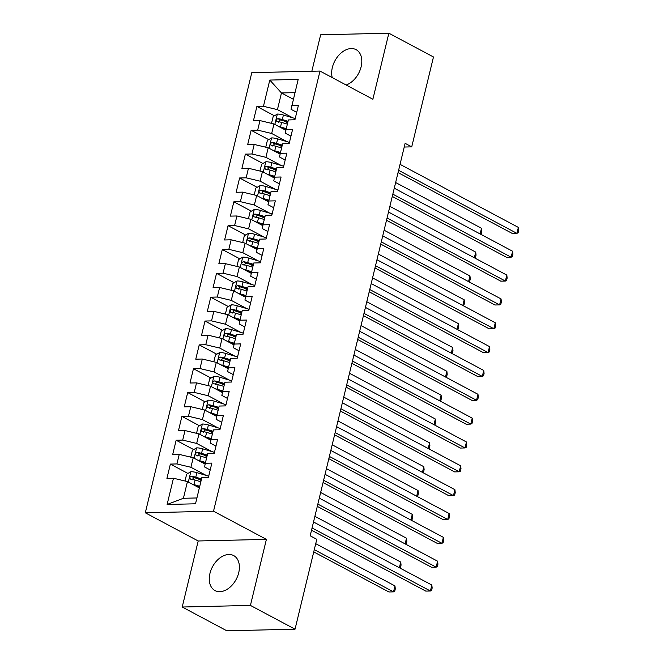 <?xml version="1.0" encoding="UTF-8"?>
<svg xmlns="http://www.w3.org/2000/svg" width="664" height="664" viewBox="0 0 664 664"><rect width="100%" height="100%" fill="white"/><g stroke="black" fill="none" stroke-linecap="round" stroke-linejoin="round"><path stroke-width="1" d="M238.716 572.741A19.829 13.413 -61.9 0 0 233.662 555.577A19.829 13.413 -61.9 0 0 209.957 573.422A19.829 13.413 -61.9 0 0 215.012 590.578A19.829 13.413 -61.9 0 0 238.716 572.741M346.16 85A19.829 13.413 -61.9 0 0 361.116 66.807A19.829 13.413 -61.9 0 0 356.062 49.642A19.829 13.413 -61.9 0 0 332.357 67.479A19.829 13.413 -61.9 0 0 332.232 77.588M182.218 607.02L250.419 605.419L266.397 539.375L198.196 540.977L182.218 607.02L226.839 630.8L295.04 629.19L316.786 539.309L310.179 535.782L405.123 143.341L411.73 146.86L433.476 56.98L388.855 33.2L320.646 34.81L311.831 71.255M198.196 540.977L145.308 512.799L251.789 72.666L319.998 71.065L213.517 511.197L145.308 512.799M293.372 99.293L281.47 92.952L269.791 80.07L263.45 106.298L256.902 106.447L253.441 120.757L259.989 120.599L257.682 130.136L251.133 130.293L247.68 144.594L254.221 144.445L251.913 153.982L245.373 154.131L241.912 168.44L248.452 168.282L246.145 177.827L239.604 177.977L236.143 192.286L242.684 192.128L240.376 201.665L233.836 201.823L230.375 216.124L236.915 215.974L234.608 225.511L228.067 225.66L224.606 239.97L231.147 239.812L228.839 249.349L222.299 249.506L218.838 263.807L225.378 263.658L223.071 273.194L216.53 273.344L213.069 287.653L219.61 287.495L217.302 297.032L210.762 297.19L207.301 311.499L213.841 311.341L211.534 320.878L204.993 321.036L201.532 335.337L208.073 335.187L205.765 344.724L199.225 344.873L195.764 359.183L202.304 359.025L199.997 368.561L193.456 368.719L189.995 383.02L196.536 382.871L194.228 392.407L187.688 392.557L184.227 406.866L190.775 406.708L188.468 416.245L181.919 416.403L178.458 430.704L185.007 430.554L182.7 440.091L176.151 440.24L172.69 454.549L179.238 454.392L176.931 463.929L170.382 464.086L166.921 478.395L173.47 478.238L187.447 481.583L183.413 498.274L196.926 497.959M269.791 80.07L298.186 79.398L291.073 109.328L296.725 112.332M183.413 498.274L167.12 504.466L195.515 503.793L201.856 477.565L208.396 477.416L211.857 463.107L205.317 463.264L207.624 453.728L214.165 453.57L217.626 439.269L211.086 439.419L213.393 429.882L219.933 429.732L223.394 415.423L216.854 415.581L219.161 406.044L225.702 405.887L229.163 391.586L222.623 391.735L224.93 382.198L231.47 382.049L234.931 367.74L228.391 367.897L230.698 358.361L237.239 358.203L240.7 343.894L234.16 344.052L236.467 334.515L243.007 334.357L246.468 320.056L239.928 320.206L242.236 310.669L248.776 310.52L252.237 296.21L245.697 296.368L248.004 286.831L254.544 286.674L258.005 272.373L251.465 272.522L253.772 262.986L260.313 262.836L263.774 248.527L257.225 248.685L259.533 239.148L266.081 238.99L269.542 224.689L262.994 224.839L265.301 215.302L271.85 215.153L275.311 200.843L268.762 201.001L271.07 191.464L277.618 191.307L281.079 176.998L274.531 177.155L276.838 167.618L283.387 167.461L286.848 153.16L280.299 153.309L282.607 143.773L289.155 143.623L292.616 129.314L286.068 129.472L288.375 119.935L294.924 119.777L298.385 105.476L291.836 105.626M167.12 504.466L173.47 478.238M206.247 475.449L190.908 467.282L193.216 457.745L205.143 464.094M176.931 463.929L190.908 467.282M179.238 454.392L193.216 457.745M212.015 451.611L196.677 443.436L198.984 433.899L210.911 440.257M182.7 440.091L196.677 443.436M185.007 430.554L198.984 433.899M205.317 463.264L204.553 466.958L210.197 469.971M217.775 427.765L202.445 419.598L204.753 410.061L216.68 416.411M188.468 416.245L202.445 419.598M190.775 406.708L204.753 410.061M211.086 439.419L210.322 443.12L215.966 446.125M223.544 403.919L208.214 395.752L210.521 386.216L222.448 392.573M194.228 392.407L208.214 395.752M196.536 382.871L210.521 386.216M216.854 415.581L216.091 419.274L221.734 422.287M229.312 380.082L213.982 371.915L216.29 362.378L228.217 368.727M199.997 368.561L213.982 371.915M202.304 359.025L216.29 362.378M222.623 391.735L221.859 395.429L227.503 398.441M235.081 356.236L219.751 348.069L222.058 338.532L233.985 344.89M205.765 344.724L219.751 348.069M208.073 335.187L222.058 338.532M228.391 367.897L227.627 371.591L233.272 374.596M240.849 332.398L225.519 324.223L227.827 314.686L239.754 321.044M211.534 320.878L225.519 324.223M213.841 311.341L227.827 314.686M234.16 344.052L233.396 347.745L239.04 350.758M246.618 308.553L231.288 300.385L233.595 290.849L245.522 297.198M217.302 297.032L231.288 300.385M219.61 287.495L233.595 290.849M239.928 320.206L239.164 323.907L244.808 326.912M252.386 284.715L237.056 276.539L239.364 267.003L251.291 273.361M223.071 273.194L237.056 276.539M225.378 263.658L239.364 267.003M245.697 296.368L244.933 300.062L250.577 303.074M258.155 260.869L242.825 252.702L245.132 243.165L257.059 249.515M228.839 249.349L242.825 252.702M231.147 239.812L245.132 243.165M251.465 272.522L250.702 276.224L256.346 279.229M263.923 237.023L248.593 228.856L250.901 219.319L262.828 225.677M234.608 225.511L248.593 228.856M236.915 215.974L250.901 219.319M257.225 248.685L256.47 252.378L262.114 255.391M269.692 213.186L254.362 205.018L256.669 195.482L268.596 201.831M240.376 201.665L254.362 205.018M242.684 192.128L256.669 195.482M262.994 224.839L262.23 228.532L267.882 231.545M275.46 189.34L260.13 181.172L262.438 171.636L274.365 177.993M246.145 177.827L260.13 181.172M248.452 168.282L262.438 171.636M268.762 201.001L267.999 204.695L273.651 207.699M281.229 165.502L265.899 157.327L268.206 147.79L280.133 154.148M251.913 153.982L265.899 157.327M254.221 144.445L268.206 147.79M274.531 177.155L273.767 180.849L279.419 183.862M286.997 141.656L271.667 133.489L273.975 123.952L285.893 130.302M257.682 130.136L271.667 133.489M259.989 120.599L273.975 123.952M280.299 153.309L279.536 157.011L285.188 160.016M292.766 117.81L277.436 109.643L281.47 92.952L294.982 92.636M263.45 106.298L277.436 109.643M286.068 129.472L285.304 133.165L290.957 136.178M250.419 605.419L295.04 629.19M319.998 71.065L372.877 99.243L388.855 33.2M266.397 539.375L213.517 511.197M404.227 147.043L411.73 146.86M199.349 487.924L187.447 481.583M256.902 106.447L274.448 115.793M284.399 121.097L287.67 122.848M251.133 130.293L268.679 139.639M278.631 144.943L281.901 146.686M245.373 154.131L262.911 163.485M272.863 168.789L276.133 170.532M239.604 177.977L257.142 187.323M267.094 192.626L270.364 194.369M233.836 201.823L251.374 211.169M261.326 216.472L264.604 218.215M228.067 225.66L245.605 235.006M255.557 240.31L258.836 242.061M222.299 249.506L239.837 258.852M249.788 264.156L253.067 265.899M216.53 273.344L234.068 282.698M244.02 288.002L247.298 289.745M210.762 297.19L228.3 306.536M238.251 311.839L241.53 313.582M204.993 321.036L222.531 330.382M232.483 335.685L235.762 337.428M199.225 344.873L216.763 354.219M226.723 359.523L229.993 361.266M193.456 368.719L210.994 378.065M220.954 383.369L224.224 385.112M187.688 392.557L205.226 401.903M215.186 407.206L218.456 408.958M181.919 416.403L199.457 425.749M209.417 431.052L212.688 432.795M176.151 440.24L193.697 449.594M203.649 454.898L206.919 456.641M170.382 464.086L187.929 473.432M197.88 478.736L201.15 480.479M398.043 172.582L512.309 233.471L516.916 233.363L398.591 170.316M518.36 227.403L518.692 230.367L518.111 232.749L516.916 233.363L518.36 227.403L400.035 164.348M278.731 126.484A6.74 1.768 13.6 0 1 280.515 126.948L286.267 128.658M282.349 128.418L286.059 129.522M271.518 123.363L273.17 116.54L277.436 114.067A6.74 1.768 13.6 0 1 283.403 115.03L295.098 118.507A19.447 5.104 13.6 0 1 295.223 118.549M288.051 121.271L282.308 119.553A6.74 1.768 -166.4 0 0 277.925 118.673C276 119.512 275.767 120.466 277.228 121.537A6.74 1.768 13.6 0 1 281.611 122.417L287.363 124.127M278.631 122.276L280.299 119.943A3.428 0.896 13.6 0 1 281.478 120.234L287.844 122.126M276.763 121.396L277.228 121.537M480.113 233.936L481.491 228.267L395.636 182.525M481.491 228.267L481.823 231.23L481.242 233.62L480.362 234.068M392.275 196.428L506.541 257.308L511.147 257.2L392.822 194.154M512.591 251.241L512.923 254.204L512.342 256.594L511.147 257.2L512.591 251.241L394.267 188.194M386.506 220.265L500.772 281.154L505.379 281.046L387.054 217.999M506.823 275.087L507.155 278.05L506.574 280.432L505.379 281.046L506.823 275.087L388.498 212.04M272.962 150.33A6.74 1.768 13.6 0 1 274.747 150.786L280.498 152.504M276.581 152.255L280.291 153.359M265.749 147.209L267.401 140.378L271.667 137.913A6.74 1.768 13.6 0 1 277.635 138.867L289.33 142.353A19.447 5.104 13.6 0 1 289.454 142.387M282.283 145.109L276.539 143.399A6.74 1.768 -166.4 0 0 272.157 142.519C270.231 143.358 269.999 144.312 271.46 145.375A6.74 1.768 13.6 0 1 275.842 146.263L281.594 147.972M272.863 146.121L274.531 143.781A3.428 0.896 13.6 0 1 275.709 144.071L282.076 145.972M270.995 145.242L271.46 145.375M474.345 257.781L475.723 252.112L389.876 206.363M475.723 252.112L476.055 255.076L475.474 257.458L474.594 257.914M267.194 174.175A6.74 1.768 13.6 0 1 268.978 174.632L274.73 176.342M270.812 176.101L274.522 177.205M259.981 171.046L261.633 164.224L265.899 161.75A6.74 1.768 13.6 0 1 271.866 162.713L283.561 166.191A19.447 5.104 13.6 0 1 283.686 166.232M276.514 168.955L270.771 167.245A6.74 1.768 -166.4 0 0 266.388 166.357C264.463 167.203 264.231 168.15 265.691 169.22A6.74 1.768 13.6 0 1 270.074 170.1L275.826 171.81M267.094 169.967L268.762 167.627A3.428 0.896 13.6 0 1 269.941 167.917L276.307 169.81M265.226 169.088L265.691 169.22M468.576 281.627L469.954 275.95L384.107 230.209M469.954 275.95L470.286 278.921L469.705 281.304L468.825 281.752M380.738 244.111L495.004 305L499.61 304.884L381.294 241.837M501.054 298.924L501.386 301.896L500.805 304.278L499.61 304.884L501.054 298.924L382.73 235.878M374.969 267.957L489.235 328.838L493.842 328.73L375.525 265.683M495.286 322.77L495.618 325.733L495.037 328.116L493.842 328.73L495.286 322.77L376.961 259.724M261.425 198.013A6.74 1.768 13.6 0 1 263.21 198.478L268.962 200.188M265.044 199.939L268.754 201.043M254.212 194.892L255.864 188.061L260.13 185.596A6.74 1.768 13.6 0 1 266.098 186.551L277.793 190.037A19.447 5.104 13.6 0 1 277.917 190.07M270.746 192.792L265.002 191.083A6.74 1.768 -166.4 0 0 260.62 190.203C258.694 191.041 258.47 191.996 259.923 193.058A6.74 1.768 13.6 0 1 264.305 193.946L270.057 195.656M261.326 193.805L262.994 191.464A3.428 0.896 13.6 0 1 264.172 191.755L270.538 193.656M259.458 192.925L259.923 193.058M462.816 305.465L464.186 299.796L378.339 254.046M464.186 299.796L464.518 302.759L463.937 305.141L463.057 305.598M255.657 221.859A6.74 1.768 13.6 0 1 257.441 222.316L263.193 224.025M259.275 223.785L262.986 224.888M248.444 218.73L250.096 211.907L254.362 209.434A6.74 1.768 13.6 0 1 260.329 210.397L272.024 213.874A19.447 5.104 13.6 0 1 272.149 213.916M264.986 216.638L259.234 214.928A6.74 1.768 -166.4 0 0 254.851 214.04C252.926 214.887 252.702 215.841 254.154 216.904A6.74 1.768 13.6 0 1 258.537 217.784L264.289 219.502M255.557 217.651L257.225 215.31A3.428 0.896 13.6 0 1 258.404 215.601L264.77 217.493M253.689 216.771L254.154 216.904M457.048 329.311L458.417 323.642L372.57 277.892M458.417 323.642L458.749 326.605L458.177 328.987L457.288 329.435M369.201 291.795L483.467 352.684L488.073 352.576L369.757 289.521M489.517 346.608L489.849 349.579L489.277 351.962L488.073 352.576L489.517 346.608L371.193 283.561M249.888 245.697A6.74 1.768 13.6 0 1 251.673 246.161L257.424 247.871M253.507 247.622L257.217 248.734M242.675 242.576L244.327 235.753L248.593 233.28A6.74 1.768 13.6 0 1 254.561 234.243L266.256 237.72A19.447 5.104 13.6 0 1 266.38 237.753M259.217 240.484L253.465 238.766A6.74 1.768 -166.4 0 0 249.083 237.886C247.157 238.725 246.933 239.679 248.394 240.75A6.74 1.768 13.6 0 1 252.776 241.63L258.52 243.339M249.788 241.488L251.457 239.156A3.428 0.896 13.6 0 1 252.644 239.447L259.01 241.339M247.921 240.609L248.394 240.75M451.279 353.148L452.649 347.479L366.802 301.738M452.649 347.479L452.981 350.443L452.408 352.833L451.52 353.281M363.432 315.641L477.698 376.521L482.305 376.413L363.988 313.366M483.749 370.454L484.081 373.417L483.508 375.807L482.305 376.413L483.749 370.454L365.424 307.407M244.128 269.542A6.74 1.768 13.6 0 1 245.912 269.999L251.656 271.717M247.738 271.468L251.448 272.572M236.907 266.413L238.559 259.591L242.825 257.126A6.74 1.768 13.6 0 1 248.792 258.08L260.487 261.566A19.447 5.104 13.6 0 1 260.612 261.599M253.449 264.322L247.697 262.612A6.74 1.768 -166.4 0 0 243.314 261.724C241.389 262.57 241.165 263.525 242.626 264.587A6.74 1.768 13.6 0 1 247.008 265.476L252.752 267.185M244.02 265.334L245.688 262.994A3.428 0.896 13.6 0 1 246.875 263.284L253.241 265.185M242.152 264.455L242.626 264.587M445.511 376.994L446.88 371.325L361.033 325.576M446.88 371.325L447.212 374.288L446.64 376.671L445.751 377.127M357.672 339.478L471.93 400.367L476.536 400.259L358.22 337.212M477.98 394.3L478.312 397.263L477.74 399.645L476.536 400.259L477.98 394.3L359.656 331.245M351.903 363.324L466.161 424.205L470.768 424.097L352.451 361.05M472.212 418.137L472.544 421.109L471.971 423.491L470.768 424.097L472.212 418.137L353.895 355.091M346.135 387.162L460.393 448.051L464.999 447.943L346.683 384.896M466.443 441.983L466.775 444.946L466.203 447.329L464.999 447.943L466.443 441.983L348.127 378.936M340.366 411.008L454.624 471.896L459.231 471.789L340.914 408.733M460.675 465.821L461.007 468.792L460.434 471.174L459.231 471.789L460.675 465.821L342.358 402.774M334.598 434.854L448.856 495.734L453.462 495.626L335.146 432.579M454.906 489.667L455.238 492.63L454.666 495.012L453.462 495.626L454.906 489.667L336.59 426.62M328.829 458.691L443.087 519.58L447.702 519.472L329.377 456.417M449.138 513.513L449.47 516.476L448.897 518.858L447.702 519.472L449.138 513.513L330.821 450.458M323.061 482.537L437.319 543.418L441.934 543.31L323.609 480.263M443.369 537.35L443.701 540.313L443.129 542.704L441.934 543.31L443.369 537.35L325.053 474.304M317.292 506.375L431.55 567.264L436.165 567.156L317.84 504.109M437.601 561.196L437.933 564.159L437.36 566.541L436.165 567.156L437.601 561.196L319.284 498.141M311.524 530.221L425.782 591.101L430.396 590.993L312.072 527.946M431.832 585.034L432.173 588.005L431.592 590.387L430.396 590.993L431.832 585.034L313.516 521.987M238.359 293.38A6.74 1.768 13.6 0 1 240.144 293.845L245.887 295.555M241.97 295.314L245.68 296.418M231.138 290.259L232.79 283.437L237.056 280.963A6.74 1.768 13.6 0 1 243.024 281.926L254.719 285.404A19.447 5.104 13.6 0 1 254.843 285.445M247.68 288.168L241.928 286.45A6.74 1.768 -166.4 0 0 237.546 285.57C235.629 286.408 235.396 287.363 236.857 288.433A6.74 1.768 13.6 0 1 241.239 289.313L246.983 291.023M238.251 289.172L239.928 286.84A3.428 0.896 13.6 0 1 241.107 287.13L247.473 289.023M236.384 288.292L236.857 288.433M439.742 400.832L441.112 395.163L355.265 349.422M441.112 395.163L441.444 398.134L440.871 400.517L439.983 400.965M232.591 317.226A6.74 1.768 13.6 0 1 234.375 317.691L240.119 319.401M236.201 319.152L239.911 320.255M225.37 314.105L227.022 307.274L231.288 304.809A6.74 1.768 13.6 0 1 237.256 305.764L248.95 309.25A19.447 5.104 13.6 0 1 249.075 309.283M241.912 312.005L236.16 310.296A6.74 1.768 -166.4 0 0 231.777 309.416C229.86 310.254 229.628 311.208 231.089 312.271A6.74 1.768 13.6 0 1 235.471 313.159L241.215 314.869M232.483 313.018L234.16 310.677A3.428 0.896 13.6 0 1 235.338 310.968L241.704 312.868M230.615 312.138L231.089 312.271M433.974 424.678L435.343 419.009L349.496 373.259M435.343 419.009L435.675 421.972L435.103 424.354L434.214 424.811M226.822 341.072A6.74 1.768 13.6 0 1 228.607 341.528L234.351 343.238M230.433 342.998L234.143 344.101M219.601 337.943L221.253 331.12L225.519 328.647A6.74 1.768 13.6 0 1 231.487 329.61L243.182 333.087A19.447 5.104 13.6 0 1 243.306 333.129M236.143 335.851L230.391 334.141A6.74 1.768 -166.4 0 0 226.009 333.253C224.092 334.1 223.859 335.054 225.32 336.117A6.74 1.768 13.6 0 1 229.702 336.997L235.446 338.715M226.714 336.864L228.391 334.523A3.428 0.896 13.6 0 1 229.57 334.814L235.936 336.706M224.847 335.984L225.32 336.117M428.205 448.524L429.575 442.846L343.728 397.105M429.575 442.846L429.907 445.818L429.334 448.2L428.446 448.648M221.054 364.909A6.74 1.768 13.6 0 1 222.838 365.374L228.582 367.084M224.664 366.835L228.383 367.939M213.833 361.789L215.485 354.966L219.751 352.493A6.74 1.768 13.6 0 1 225.718 353.447L237.413 356.933A19.447 5.104 13.6 0 1 237.538 356.966M230.375 359.689L224.623 357.979A6.74 1.768 -166.4 0 0 220.24 357.099C218.323 357.938 218.091 358.892 219.552 359.954A6.74 1.768 13.6 0 1 223.934 360.842L229.678 362.552M220.946 360.701L222.623 358.361A3.428 0.896 13.6 0 1 223.801 358.66L230.167 360.552M219.087 359.822L219.552 359.954M422.437 472.361L423.806 466.692L337.959 420.943M423.806 466.692L424.138 469.656L423.566 472.046L422.677 472.494M215.285 388.755A6.74 1.768 13.6 0 1 217.07 389.212L222.813 390.922M218.904 390.681L222.614 391.785M208.064 385.626L209.716 378.804L213.982 376.33A6.74 1.768 13.6 0 1 219.95 377.293L231.645 380.771A19.447 5.104 13.6 0 1 231.769 380.812M224.606 383.535L218.854 381.825A6.74 1.768 -166.4 0 0 214.472 380.937C212.555 381.783 212.322 382.738 213.783 383.8A6.74 1.768 13.6 0 1 218.166 384.68L223.909 386.398M215.177 384.547L216.854 382.207A3.428 0.896 13.6 0 1 218.033 382.497L224.399 384.39M213.318 383.667L213.783 383.8M416.668 496.207L418.038 490.538L332.191 444.789M418.038 490.538L418.37 493.501L417.797 495.884L416.909 496.332M209.517 412.593A6.74 1.768 13.6 0 1 211.301 413.058L217.045 414.768M213.136 414.527L216.846 415.631M202.304 409.472L203.948 402.65L208.214 400.176A6.74 1.768 13.6 0 1 214.181 401.139L225.876 404.617A19.447 5.104 13.6 0 1 226.001 404.658M218.838 407.381L213.086 405.662A6.74 1.768 -166.4 0 0 208.703 404.783C206.786 405.621 206.554 406.575 208.015 407.646A6.74 1.768 13.6 0 1 212.397 408.526L218.149 410.236M209.409 408.385L211.086 406.053A3.428 0.896 13.6 0 1 212.264 406.343L218.63 408.236M207.55 407.505L208.015 407.646M410.9 520.045L412.269 514.376L326.422 468.635M412.269 514.376L412.601 517.339L412.029 519.729L411.14 520.178M203.748 436.439A6.74 1.768 13.6 0 1 205.533 436.895L211.285 438.614M207.367 438.364L211.077 439.468M196.536 433.31L198.179 426.487L202.445 424.022A6.74 1.768 13.6 0 1 208.413 424.977L220.108 428.463A19.447 5.104 13.6 0 1 220.232 428.496M213.069 431.218L207.317 429.508A6.74 1.768 -166.4 0 0 202.935 428.629C201.018 429.467 200.785 430.421 202.246 431.484A6.74 1.768 13.6 0 1 206.628 432.372L212.38 434.082M203.64 432.231L205.317 429.89A3.428 0.896 13.6 0 1 206.496 430.181L212.862 432.081M201.781 431.351L202.246 431.484M405.131 543.891L406.501 538.222L320.654 492.472M406.501 538.222L406.833 541.185L406.26 543.567L405.372 544.024M197.98 460.276A6.74 1.768 13.6 0 1 199.764 460.741L205.516 462.451M201.599 462.21L205.309 463.314M190.767 457.156L192.419 450.333L196.677 447.86A6.74 1.768 13.6 0 1 202.644 448.822L214.339 452.3A19.447 5.104 13.6 0 1 214.464 452.342M207.301 455.064L201.549 453.354A6.74 1.768 -166.4 0 0 197.167 452.466C195.249 453.313 195.017 454.259 196.478 455.33A6.74 1.768 13.6 0 1 200.86 456.209L206.612 457.919M197.872 456.068L199.549 453.736A3.428 0.896 13.6 0 1 200.727 454.027L207.093 455.919M196.013 455.189L196.478 455.33M399.363 567.737L400.732 562.059L314.885 516.318M400.732 562.059L401.073 565.031L400.492 567.413L399.603 567.861M192.211 484.122A6.74 1.768 13.6 0 1 193.996 484.587L199.748 486.297M195.83 486.048L199.54 487.152M184.999 481.002L186.65 474.171L190.908 471.706A6.74 1.768 13.6 0 1 196.876 472.66L208.571 476.146A19.447 5.104 13.6 0 1 208.695 476.179M313.74 551.917L388.913 591.973L393.528 591.865L394.964 585.905L315.732 543.683M201.532 478.902L195.78 477.192A6.74 1.768 -166.4 0 0 191.398 476.312C189.481 477.15 189.248 478.105 190.709 479.167A6.74 1.768 13.6 0 1 195.091 480.055L200.843 481.765M192.103 479.914L193.78 477.574A3.428 0.896 13.6 0 1 194.959 477.864L201.325 479.765M190.244 479.034L190.709 479.167M314.288 549.643L393.528 591.865L394.723 591.25L395.304 588.868L394.964 585.905M277.328 114.125L274.838 124.409M295.098 118.507L294.783 119.786M281.611 122.417L280.515 126.948M283.403 115.03L282.308 119.553M280.299 119.943L277.925 118.673M271.559 137.971L269.069 148.255M289.33 142.353L289.023 143.623M275.842 146.263L274.747 150.786M277.635 138.867L276.539 143.399M274.531 143.781L272.157 142.519M265.791 161.817L263.301 172.092M283.561 166.191L283.254 167.469M270.074 170.1L268.978 174.632M271.866 162.713L270.771 167.245M268.762 167.627L266.388 166.357M260.022 185.654L257.532 195.938M277.793 190.037L277.486 191.307M264.305 193.946L263.21 198.478M266.098 186.551L265.002 191.083M262.994 191.464L260.62 190.203M254.254 209.5L251.764 219.784M272.024 213.874L271.717 215.153M258.537 217.784L257.441 222.316M260.329 210.397L259.234 214.928M257.225 215.31L254.851 214.04M248.485 233.338L245.995 243.622M266.256 237.72L265.949 238.99M252.776 241.63L251.673 246.161M254.561 234.243L253.465 238.766M251.457 239.156L249.083 237.886M242.717 257.184L240.227 267.467M260.487 261.566L260.18 262.836M247.008 265.476L245.912 269.999M248.792 258.08L247.697 262.612M245.688 262.994L243.314 261.724M236.948 281.03L234.458 291.305M254.719 285.404L254.412 286.682M241.239 289.313L240.144 293.845M243.024 281.926L241.928 286.45M239.928 286.84L237.546 285.57M231.18 304.867L228.69 315.151M248.95 309.25L248.643 310.52M235.471 313.159L234.375 317.691M237.256 305.764L236.16 310.296M234.16 310.677L231.777 309.416M225.411 328.713L222.921 338.997M243.182 333.087L242.875 334.365M229.702 336.997L228.607 341.528M231.487 329.61L230.391 334.141M228.391 334.523L226.009 333.253M219.643 352.551L217.153 362.834M237.413 356.933L237.106 358.203M223.934 360.842L222.838 365.374M225.718 353.447L224.623 357.979M222.623 358.361L220.24 357.099M213.874 376.397L211.393 386.68M231.645 380.771L231.338 382.049M218.166 384.68L217.07 389.212M219.95 377.293L218.854 381.825M216.854 382.207L214.472 380.937M208.106 400.234L205.624 410.518M225.876 404.617L225.569 405.895M212.397 408.526L211.301 413.058M214.181 401.139L213.086 405.662M211.086 406.053L208.703 404.783M202.337 424.08L199.856 434.364M220.108 428.463L219.801 429.732M206.628 432.372L205.533 436.895M208.413 424.977L207.317 429.508M205.317 429.89L202.935 428.629M196.569 447.926L194.087 458.201M214.339 452.3L214.032 453.578M200.86 456.209L199.764 460.741M202.644 448.822L201.549 453.354M199.549 453.736L197.167 452.466M190.8 471.764L188.319 482.047M208.571 476.146L208.264 477.416M195.091 480.055L193.996 484.587M196.876 472.66L195.78 477.192M193.78 477.574L191.398 476.312"/></g></svg>
